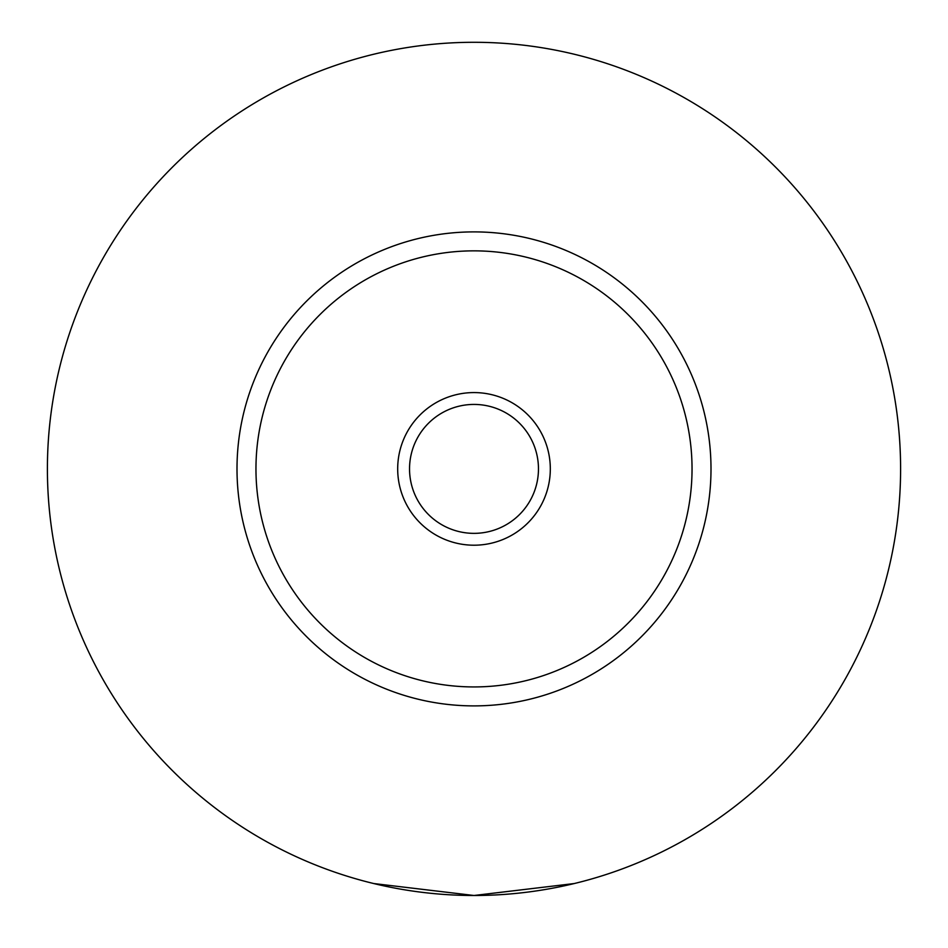 <?xml version="1.0" encoding="UTF-8"?>
<svg xmlns="http://www.w3.org/2000/svg" width="948" height="948" viewBox="0 0 948 948"><rect width="100%" height="100%" fill="white"/><g stroke="black" fill="none" stroke-linecap="round" stroke-linejoin="round"><path stroke-width="1.42" d="M373.678 883.536L474 895.493L574.322 883.536M550.314 468.893A76.314 76.314 0 0 0 474 392.579A76.314 76.314 0 0 0 397.686 468.893A76.314 76.314 0 0 0 474 545.207A76.314 76.314 0 0 0 550.314 468.893M409.536 468.893A64.464 64.464 0 0 0 474 533.357A64.464 64.464 0 0 0 538.464 468.893A64.464 64.464 0 0 0 474 404.429A64.464 64.464 0 0 0 409.536 468.893M711 468.893A237 237 0 0 1 474 705.893A237 237 0 0 1 237 468.893A237 237 0 0 1 474 231.893A237 237 0 0 1 711 468.893M900.6 468.893A426.6 426.6 0 0 1 474 895.493A426.6 426.6 0 0 1 47.4 468.893A426.6 426.6 0 0 1 474 42.293A426.6 426.6 0 0 1 900.6 468.893M692.04 468.893A218.04 218.04 0 0 0 474 250.853A218.04 218.04 0 0 0 255.96 468.893A218.04 218.04 0 0 0 474 686.933A218.04 218.04 0 0 0 692.04 468.893"/></g></svg>
